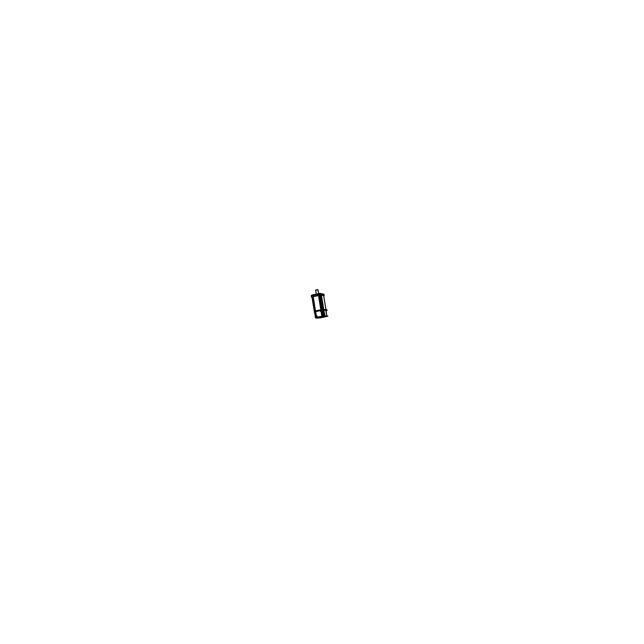 <?xml version="1.0" encoding="UTF-8"?>
<svg xmlns="http://www.w3.org/2000/svg" width="644" height="644" viewBox="0 0 644 644"><rect width="100%" height="100%" fill="white"/><g stroke="black" fill="none" stroke-linecap="round" stroke-linejoin="round"><path stroke-width="0.97" d="M314.602 311.293L315.222 311.165M315.504 310.891L320.841 309.772L315.504 310.891L320.841 309.772L318.538 295.524L313.209 296.675L315.496 310.859L313.209 296.675L318.53 295.524L313.209 296.675L315.496 310.859M320.954 309.748L323.699 309.442M323.747 309.45L325.953 309.724M311.986 297.069L311.438 296.981M312.3 296.948L312.904 296.812L312.3 296.948L312.904 296.812L315.182 310.931M317.782 294.203L311.744 295.516L317.782 294.203L311.744 295.516L311.938 296.771L313.185 296.506L311.938 296.779L313.185 296.506M318.506 295.354L319.762 295.081L318.506 295.354L319.762 295.081L319.569 293.817L318.828 293.978L318.933 294.735M320.583 293.696L319.73 293.785M321.364 295.049L320.648 293.704L323.183 294.131L323.32 294.872L323.183 294.131L320.648 293.704L323.183 294.131L323.787 294.944M323.658 294.211L324.133 295.483M325.936 309.659L323.65 295.58L325.936 309.659L323.65 295.58L321.437 295.218L323.731 309.386L321.437 295.218L323.65 295.58L321.437 295.218L323.731 309.386M324.141 295.499L323.666 295.427M323.61 294.195L323.36 294.888M322.306 309.434L322.419 310.118M320.543 295.073L319.698 295.314L320.736 295.121M321.791 309.547L319.513 295.532M317.798 294.203L317.927 294.952L318.917 294.743L317.927 294.96L317.798 294.203L317.927 294.952L318.917 294.743M319.923 295.049L320.809 294.96M320.519 295.097L319.939 295.145M320.503 295.057L319.931 295.105L320.503 295.057M323.996 294.38L320.438 293.6C316.816 293.906 314.449 294.413 313.314 295.137L313.306 295.129M317.903 289.719L315.632 290.154L317.999 289.768L318.53 293.616L317.903 289.719M315.455 312.598L315.343 311.873L315.455 312.598L315.343 311.873L314.409 312.074M320.954 310.448L315.608 311.567M323.811 310.118L321.058 310.424M319.183 295.419L321.895 310.223M326.057 310.4L323.852 310.126M321.622 310.456L321.533 311.044L321.622 310.456L321.066 310.569M316.333 316.429L313.185 296.385M314.731 312.123L314.819 312.63M324.882 316.808L319.649 317.75M319.601 317.75L315.705 317.83M315.552 317.911L316.51 317.661M315.745 317.476L314.562 312.831L315.745 317.476L314.562 312.831L315.439 312.606L315.319 311.801M316.486 317.54L315.785 317.693M316.204 316.494L317.17 316.148L317.331 317.146M317.138 316.156L316.502 316.293L317.138 316.156L316.502 316.293L315.632 311.599M321.831 316.244L317.339 317.17M320.326 310.617L320.454 311.342L321.066 311.213L320.454 311.342L320.326 310.617L320.454 311.342L321.066 311.213L321.823 316.22M321.976 311.157L321.879 310.44M321.171 311.197L321.734 311.141L322.483 316.083L321.734 311.141L321.171 311.197L321.984 311.173M323.368 316.132L322.499 316.164M322.757 316.027L321.928 310.448L322.757 316.027L321.928 310.448L322.499 310.384M322.459 310.392L323.336 315.906M323.876 310.167L323.159 310.247L323.9 314.964L323.232 315.101L323.908 314.964L323.232 315.101M324.496 314.884L324.021 314.948M324.987 315.882L323.852 310.167M326.846 316.14L325.051 315.946M325.953 311.132L326.838 316.083M325.792 310.4L326.202 311.213M325.912 316.389L326.572 316.26M322.451 316.164L322.016 316.212M326.049 310.44L326.943 316.26L323.94 316.132L324.665 316.011L323.787 310.006M325.639 316.502L324.745 316.743M324.463 315.826L324.512 314.988L324.037 315.045M319.408 295.483L320.02 295.354L319.424 295.371M323.586 295.298L326.033 310.022L323.747 309.724L321.34 294.928L323.65 295.306L326.033 310.014L327.055 309.796L323.006 309.289L314.304 311.471M314.248 311.124L312.018 297.278L311.454 297.19L311.237 295.685L311.414 296.884M314.683 311.736L311.97 296.981M314.699 311.567L312.364 297.142M315.27 311.446L314.618 311.583L312.26 296.956M311.785 296.852L313.209 296.498M319.867 293.72L311.479 295.54M311.253 295.789L320.438 293.6C316.816 293.906 314.449 294.413 313.314 295.137C314.449 294.413 316.816 293.906 320.422 293.6C316.816 293.906 314.449 294.413 313.314 295.137M326.049 310.336L323.602 295.298L326.033 310.328M323.972 294.228L324.238 295.717L320.849 295.161L320.575 293.656M320.149 295.467L320.736 295.338L323.087 309.812L323.787 309.732M321.396 294.936L323.795 309.732M322.354 309.965L323.159 309.796L320.801 295.282M321.831 310.022L322.427 309.957M318.466 295.242L320.945 310.424L318.466 295.242L320.857 310.062L321.573 309.981L319.215 295.459M315.439 311.197L313.056 296.409L318.595 295.218L320.994 310.03L315.439 311.197L315.512 311.624L321.066 310.464L320.945 309.708M319.722 293.745L319.955 295.258L311.809 297.013L311.575 295.507M312.904 296.779L315.584 311.165M317.79 294.163L317.919 294.992M318.925 294.775L318.82 293.938M317.878 294.96L318.957 294.727M320.817 295L319.931 295.089M321.461 295.049L318.45 295.363M323.36 294.912L323.224 294.083M323.65 294.155L323.779 294.976M324.222 295.612L323.642 295.403M312.115 296.948L312.783 296.803M316.727 294.01L315.109 294.356M322.813 293.994L319.899 293.318L311.76 295.081L312.791 295.25M315.624 290.025L317.919 289.639L318.563 293.608M317.959 289.711L318.506 293.624M318.015 289.872L315.641 290.203M315.351 311.841L314.683 312.018M320.849 310.062L321.646 310.416M321.952 310.448L322.813 316.317M324.157 315.793L323.224 310.231L322.419 310.4M323.079 309.812L327.16 310.472L326.122 310.69M323.682 309.41L323.795 310.054M326.106 310.448L323.819 310.158M323.119 309.804L314.755 312.002M319.666 317.854L318.997 317.935M319.062 317.919L318.233 318.088M314.715 311.97L315.391 317.548M317.782 318.152L315.455 317.919M315.632 317.5L314.715 312.01M316.462 317.677L315.954 315.117M322.467 316.268L316.51 317.46L315.528 311.624M322.032 316.317L321.05 310.464M320.293 310.545L320.446 311.382M321.903 310.36L322.032 311.197M321.38 310.513L321.461 311.052M322.757 316.317L323.441 316.236M323.377 316.252L324.206 316.075M325.953 311.157L325.816 310.319M326.701 316.349L325.88 316.518M325.864 316.719L320.382 317.846M319.891 317.87L320.607 317.79M325.985 316.598L327.941 316.196L323.988 315.769L315.447 317.862M317.774 318.096L319.802 317.878M317.935 317.927L317.363 318.047M317.87 317.943L318.804 317.798M315.479 312.598L314.554 312.855M316.655 317.5L317.218 317.379M317.13 316.115L317.323 317.202M317.597 317.234L317.146 317.395M321.734 311.036L321.155 311.092M320.406 311.35L322.032 311.165M324.89 314.916L323.183 315.109M324.431 315.818L324.294 315.037M325.043 315.89L324.874 314.876M324.367 315.021L324.504 315.826M324.544 316.075L323.666 316.188M325.703 316.526L325.148 316.647M321.517 309.692L323.079 309.523L321.517 309.692M319.569 293.817L318.828 293.978L319.569 293.817L319.762 295.073L319.569 293.817M321.928 310.408L323.183 310.199L321.928 310.408M314.868 312.726L315.439 312.606L314.868 312.726M320.551 317.693L319.891 317.774L320.551 317.693M319.746 295.129L319.537 293.785L319.746 295.129M321.823 316.349L321.026 311.116L321.823 316.349M311.744 295.516L311.938 296.771L311.744 295.516M320.841 309.748L318.538 295.524L320.841 309.748M320.648 293.704L320.873 294.952L320.648 293.704M315.335 311.68L316.18 316.349M323.183 310.239L323.9 314.964L323.183 310.239M323.94 316.132L324.665 316.011M320.044 295.483L322.394 309.957M321.412 310.505L321.501 311.044L321.437 310.497M322.483 316.083L321.734 311.141M312.01 297.23L314.256 311.124M315.616 290.058L316.268 294.099"/></g></svg>
